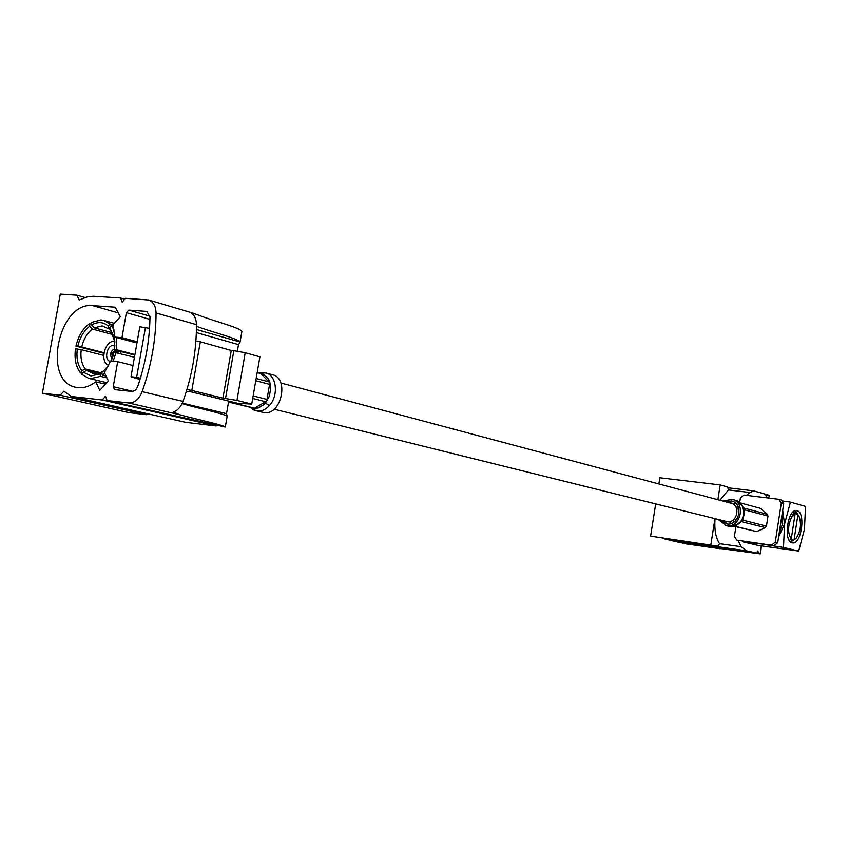 <?xml version="1.0" encoding="UTF-8"?>
<svg xmlns="http://www.w3.org/2000/svg" width="848" height="848" viewBox="0 0 848 848"><rect width="100%" height="100%" fill="white"/><g stroke="black" fill="none" stroke-linecap="round" stroke-linejoin="round"><path stroke-width="1.27" d="M274.084 409.181L727.213 521.668C737.219 523.492 741.014 505.334 731.071 503.246L280.826 382.989M113.6 354.369L112.614 354.072L112.996 356.361M113.674 354.082L111.883 353.775L113.643 354.178M115.614 351.242L112.657 353.839M117.639 352.895L116.303 350.341M112.614 354.072L111.851 354.008L112.604 357.506M115.18 350.044L111.883 353.775M115.169 351.157L115.349 350.097M116.748 352.662L115.328 351.167L115.508 350.139M101.506 371.933L99.958 373.883L100.477 376.342L90.535 378.674L88.817 378.388L81.853 374.434L83.199 372.187L86.623 370.449L93.577 373.756L102.269 372.124M94.245 327.858L91.669 324.901L91.16 322.494L101.039 319.929L103.573 320.364L109.827 323.925L108.459 326.204L109.148 329.045L102.131 325.897L94.245 327.858L112.01 332.66M132.977 365.509L117.692 361.64L113.229 386.699L114.491 389.614L132.447 391.522L135.691 389.932L137.662 386.656C145.517 363.707 149.619 340.483 149.99 316.982L146.852 311.428L128.79 310.103L126.394 312.679L121.953 337.663L114.851 337.08L112.922 324.763L109.827 323.925M114.904 342.094L109.848 327.699L111.215 325.409L113.272 325.982M111.215 325.409L114.173 330.126M116.42 337.493L116.483 349.736L114.745 349.938L134.811 355.153M134.917 354.538L116.483 349.736M111.141 361.015L114.098 352.302L134.44 357.241M116.006 352.471L113.187 361.216M104.717 373.247L102.354 375.145L101.824 372.685L108.65 365.382M106.064 376.046L102.354 375.145M100.477 376.342L106.965 377.911M98.294 373.29L86.623 370.449M103.668 355.407L81.228 349.673C80.263 357.57 81.599 363.993 85.256 368.944L100.191 372.59M113.007 334.631L92.39 329.077C87.121 333.211 83.56 339.189 81.715 346.991L103.944 352.704M99.958 373.883L91.022 375.961L83.199 372.187M105.555 384.186L95.729 381.844L99.778 390.334L108.48 381.07L104.399 372.59L110.6 360.972L117.692 361.64M112.922 324.763L120.342 316.739L115.211 307.199L92.729 305.651C58.554 301.358 41.944 381.483 75.875 387.292L78.037 387.653C83.984 388.236 89.888 386.296 95.729 381.844M114.692 348.708C110.367 351.22 109.498 354.612 112.074 358.905M110.388 361.492C103.604 360.389 106.922 344.489 113.727 345.486L114.936 345.793M120.808 353.711L120.988 351.56M114.84 341.521L114.438 341.468C104.707 340.027 99.301 362.435 108.703 365.265M118.01 350.786L118.042 353.001M118.084 351.941L117.734 350.712M85.023 297.521L76.85 295.178L60.272 294.108L42.4 393.218L128.917 412.616L146.513 414.693L60.187 395.232L63.929 391.193L71.317 396.482L185.521 422.315L216.07 425.95L102.396 400.002L105.491 396.175L107.124 400.542L225.292 427.042C223.861 425.007 193.291 418.679 179.532 414.683L173.49 411.98C177.72 410.39 180.9 406.87 183.009 401.401C192.008 376.173 196.492 350.595 196.46 324.667C196.301 319.028 194.446 315.064 190.906 312.774L197.086 314.566C210.516 320.205 240.758 327.752 241.892 331.494L239.995 342.401L238.511 344.617L196.344 332.607M107.124 400.542L128.62 402.97C134.472 403.097 138.977 399.313 142.146 391.638C151.326 365.742 155.958 339.518 156.053 312.965C155.799 306.011 153.329 301.697 148.623 299.991L125.324 298.305L122.218 302.217L120.575 297.998L93.322 296.259L86.803 297.012L79.214 300.044L76.85 295.178M42.4 393.218L60.187 395.232M146.513 414.693L147.457 413.707M124.624 299.185L120.575 297.998M182.309 403.129L226.522 413.644L227.2 416.082L225.292 427.042M227.2 416.082L226.798 416.135C224.868 413.888 195.528 407.676 182.076 403.606M196.429 329.501L239.698 341.903C238.012 338.447 209.997 331.515 196.46 326.279M225.536 398.412L233.836 350.69L245.22 352.736L259.891 356.86L251.729 404.083L236.952 400.415L222.95 398.136L191.807 390.44L200.319 341.818L195.899 341.013M191.807 390.44L186.91 389.571M149.534 328.356L139.835 326.787L130.984 376.756L139.984 379.533M140.376 378.25L136.623 377.318L145.496 327.222M136.623 377.318L130.984 376.756M226.522 413.644L228.695 401.104M237.345 351.326L238.511 344.617M137.185 341.765L121.953 337.663M222.95 398.136L231.25 350.468L200.319 341.818M233.836 350.69L231.25 350.468M186.359 391.405L191.542 391.956L237.779 403.341L251.729 404.083M71.317 396.482L102.396 400.002M245.22 352.736L236.952 400.415M136.963 343.005L114.851 337.08M85.256 368.944L81.843 370.682L80.496 372.929L82.479 373.406M110.251 329.342L109.148 329.045M91.542 324.318L89.316 323.713L89.824 326.12L92.39 329.077M81.715 346.991L75.96 346.132L103.848 353.287M80.496 372.929C75.875 366.76 74.2 358.725 75.483 348.814L81.228 349.673M77.804 346.302C79.85 337.483 83.857 330.752 89.824 326.12M75.96 346.132C78.217 336.317 82.669 328.844 89.316 323.713M109.848 327.699L114.628 339.423L114.586 349.567M91.669 324.901C97.912 321.466 103.509 321.901 108.459 326.204M108.533 365.605L101.824 372.685M81.843 370.682C77.698 365.117 76.193 357.888 77.316 348.984M264.099 372.632L272.473 374.742C289.454 378.134 281.282 415.562 264.184 412.626L256.191 410.761L250.679 407.485M228.536 402.047L254.4 408.312L258.237 407.994L264.141 404.507L258.237 407.994L254.591 408.164L228.578 401.772M265.806 372.929L265.816 372.94C276.586 375.123 278.897 395.528 269.42 405.535L265.424 403.15L269.346 396.27L266.993 399.419L253.139 395.91M252.704 398.454L265.551 401.698L264.141 404.507L265.424 403.15M257.177 372.558L263.993 374.615L268.53 379.162L268.975 381.897L256.149 378.494M255.767 380.72L269.579 384.367L270.745 388.161L269.346 396.27L270.745 388.161L269.812 382.119L268.53 379.173L263.993 374.615L261.947 373.82M793.548 511.609L795.074 514.079L791.279 538.851L789.456 540.388M794.152 512.521L791.491 517.386C787.728 526.12 787.665 533.265 791.279 538.851M797.247 513.273L795.509 511.079L795.042 514.079L791.491 517.386M792 516.708L794.682 514.036M795.827 538.512L792.551 540.876L796.102 538.247C800.756 531.325 801.699 523.926 798.933 516.05L797.131 514.757L795.095 510.782M790.665 539.37L791.99 539.127L792.551 540.876M797.862 514.63L798.583 515.467M792.392 540.388L790.378 541.819M797.936 514.704L796.336 512.33M794.12 539.551L797.926 514.725M738.396 507.295L735.947 507.136M733.859 519.411L736.202 520.025M720.387 520.025L726.853 523.958C739.308 526.226 744.056 503.638 731.686 501.009L725.125 501.656M718.161 519.474L726.598 525.654C740.855 528.272 746.314 502.376 732.153 499.366L722.909 501.062M735.884 503.617L734.304 503.267L735.82 503.489M781.824 500.861L790.463 502.122L784.559 524.149L782.693 510.358L784.559 524.149L783.499 547.469L798.689 551.062L758.43 545.476L742.837 541.851L764.292 544.204M779.185 533.095L782.662 523.651L782.174 513.708M797.067 510.729L796.59 510.634C787.675 508.652 783.117 541.501 792.149 542.815L792.477 542.879C801.381 544.861 806.003 512.415 797.067 510.729M717.896 499.726L720.206 484.929L659.85 477.763L658.875 483.964M720.206 484.929L727.648 487.017L728.453 489.932L750.014 492.518L753.692 490.865L727.86 487.78M686.498 543.95L760.221 553.892L758.462 553.5L757.921 550.946L756.66 553.097L746.494 550.808L741.152 546.716L719.623 543.706L717.864 546.186L650.617 536.137L655.705 503.966M710.889 544.628L714.938 518.669M717.864 546.186L650.617 536.137M686.339 543.939L677.753 541.925M753.692 490.865L765.744 494.299L766.274 496.907L767.525 494.808L765.808 494.607M756.66 553.097L675.898 541.66L662.988 538.438M758.462 553.5L677.785 542.073M767.525 494.808L769.263 495.306L768.839 498.083M760.221 553.892L761.038 545.879M719.878 500.256L728.453 489.932M719.623 543.706C715.754 537.929 714.239 529.597 715.055 518.7M741.152 546.716L738.226 540.505M746.42 495.37L750.014 492.518M783.499 547.469L757.688 543.43M798.689 551.062L804.445 529.332L805.526 506.415L790.463 502.122M778.602 536.954L784.559 524.159L778.602 536.943M756.321 543.102L764.143 544.172M734.082 526.226L756.723 531.601L765.373 527.615L766.454 526.131L768.012 516.04L767.419 514.333L760.327 508.312L740.134 502.864M781.315 502.97L778.814 499.302L781.231 499.981L783.722 503.648L781.315 502.97L775.295 542.084L777.722 542.667L774.213 545.571L736.817 540.165L774.213 545.571M739.689 502.472L740.389 497.956L743.823 495.052L778.814 499.302M736.817 540.165L734.4 536.498L735.926 526.682M771.775 544.988L775.295 542.084M783.722 503.648L777.722 542.667M757.031 543.282L761.038 543.748M743.823 509.341L744.3 512.139L744.3 509.775L768.012 516.04M767.419 514.333L743.611 507.973M756.723 531.601L734.453 526.131M741.417 521.668L765.373 527.615M766.454 526.131L742.7 520.1L744.3 512.139M738.968 509.298L736.626 508.715M732.502 520.449L734.728 521.509M183.009 401.401L142.146 391.638M196.46 324.667L156.053 312.965M179.532 414.683L128.62 402.97M147.541 311.704L146.185 311.311M133.136 391.437L113.229 386.699M149.948 319.389L126.394 312.679M149.958 316.177L128.79 310.103M118.275 312.88L92.729 305.651M269.42 405.535C265.763 409.531 261.788 411.344 257.474 410.983L256.191 410.761M254.591 408.164L265.551 401.698M266.993 399.419L269.579 384.367M268.975 381.897L260.59 373.47M733.287 501.603L728.315 502.514M723.588 520.82L727.499 524.022M728.633 526.216L729.789 526.428C741.512 524.795 745.636 517.852 742.148 505.62L735.333 500.225L732.153 499.366M735.873 500.384C736.891 500.076 739.085 501.878 742.445 505.811L742.148 505.62M720.291 548.751L686.17 543.907M746.494 550.808L665.245 539.328M731.336 523.47L729.248 521.658M733.266 504.221L735.036 503.394M740.505 522.304L743.431 517.715M744.3 509.775L744.173 510.591M742.837 519.199L742.7 520.1M103.573 320.364L114.268 323.311M118.084 351.75L117.999 350.786M194.128 313.484L148.623 299.991M114.766 340.97L114.628 339.423M108.512 365.562L107.664 366.845M88.817 378.388L106.933 382.724M256.17 410.75C254.983 410.824 252.98 409.69 250.149 407.358M258.958 373.035L265.816 372.94M736.838 507.072L738.311 507.072M740.05 522.432C743.728 518.181 744.883 513.729 743.505 509.086M742.445 505.811C749.049 520.354 734.082 528.845 729.227 526.343M725.517 525.453L728.718 526.237M736.711 504.316L735.682 503.436M733.308 520.969L734.548 521.658"/></g></svg>
